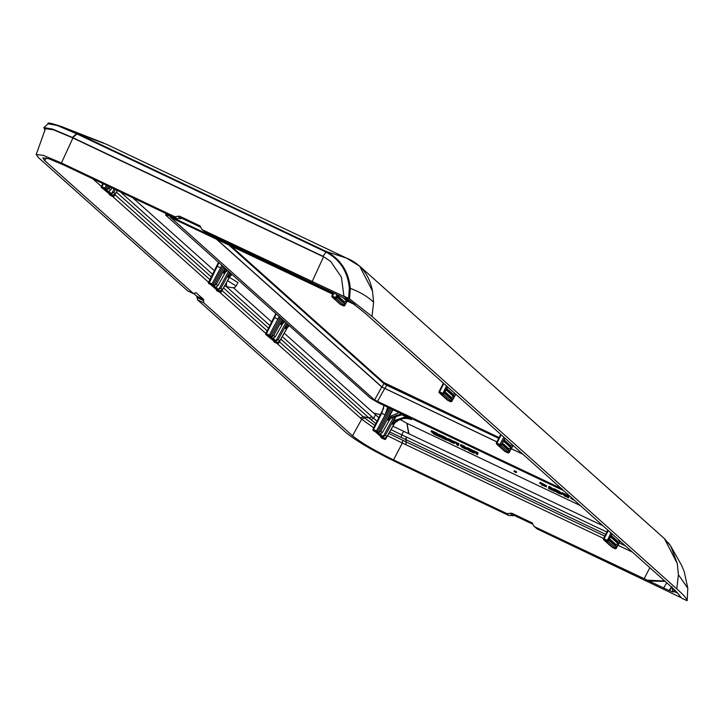 <?xml version="1.0" encoding="UTF-8"?>
<svg xmlns="http://www.w3.org/2000/svg" width="724" height="724" viewBox="0 0 724 724"><rect width="100%" height="100%" fill="white"/><g stroke="black" fill="none" stroke-linecap="round" stroke-linejoin="round"><path stroke-width="1.09" d="M333.058 293.627L169.823 216.241C166.212 214.585 164.918 214.286 165.923 215.336L370.226 397.983L378.643 402.924L563.652 490.637M166.113 213.553L165.923 215.336M562.168 488.935L374.579 399.992L170.674 217.417M332.769 294.188L170.439 217.417M347.221 301.048L355.185 304.813M205.082 232.033L202.82 230.006L344.515 296.686L346.09 298.089L343.909 296.143L349.538 298.894L372.027 316.442L676.813 588.929C683.483 594.766 686.922 598.694 687.139 600.712L681.89 598.305L679.718 596.359C678.985 594.323 675.736 590.766 669.962 585.68L365.168 313.193L346.09 298.089L354.769 304.496L343.963 298.152A12.371 1.312 -152 0 0 340.162 296.161L339.674 295.917A39.594 4.208 -152 0 0 333.782 293.048L205.082 232.033L201.815 229.336L199.996 225.861L179.452 216.123L181.95 218.349L200.412 227.101M44.834 129.994L43.856 127.533L52.798 129.153L72.328 137.442L322.949 256.269L330.696 261.445L341.411 277.165L343.909 296.143M603.001 525.814L408.644 433.667L406.906 423.332L580.349 505.569M380.353 414.644L373.693 413.151L284.251 333.185M406.906 423.332L400.191 419.54M687.139 600.694L687.8 588.196L678.388 574.684L676.813 588.929M187.679 290.858L38.553 157.705L36.2 154.547L45.458 128.655L53.639 129.84L72.934 137.985L323.547 256.812L322.949 256.269L326.488 251.608C340.705 259.264 348.651 271.527 350.335 288.378C359.819 291.899 367.575 296.505 373.593 302.207L372.489 291.021L359.638 266.142L346.461 258.079L106.229 144.176L346.434 258.07L326.488 251.608L77.115 133.37L61.92 126.718L49.304 123.514M349.538 298.894L350.335 288.378L349.357 288.315C347.782 271.69 339.972 259.59 325.918 252.006L76.554 133.768L57.169 125.46L48.164 123.813C46.852 122.166 51.431 123.134 61.92 126.718L103.731 143.081M349.357 288.315L348.552 298.342M372.489 291.021C369.267 274.64 360.579 263.663 346.434 258.07L346.434 258.07M373.593 302.207L372.027 316.442M678.388 574.684L677.284 563.498L664.379 538.584L359.638 266.142L352.706 261.246M677.284 563.498L670.777 546.186L668.288 542.71M383.494 382.335L383.865 383.575L386.67 385.222L387.431 384.643L383.494 382.335L499.071 437.567L387.431 384.643M401.078 414.381L410.761 419.096C405.54 416.897 400.499 417.658 395.639 421.368L394.779 420.391L393.259 421.639L392.408 424.02L393.494 423.965M392.408 424.02L395.639 421.368L396.155 421.83C401.078 418.173 406.155 417.449 411.377 419.639L410.761 419.096M410.544 419.287L411.377 419.639M402.969 414.463L391.621 417.784L391.105 417.323L401.675 413.847M227.562 270.441L226.639 270.287L227.037 269.971M231.562 274.016L231.164 274.333L230.313 273.364L228.793 274.604L227.942 276.993L228.422 277.419L229.028 276.93M227.942 276.993L231.164 274.333L232.087 274.487M288.903 325.275L288.505 325.592L287.645 324.623L286.134 325.863L285.283 328.253L285.763 328.678L286.369 328.189M285.283 328.253L288.505 325.592L289.419 325.746M284.894 321.7L283.98 321.547L284.369 321.23M383.992 405.458L381.693 413.304L384.1 405.512M387.53 407.141A9.901 3.91 -64.6 0 1 385.123 414.933L381.693 413.304L373.53 429.54L373.014 429.423A0.986 0.905 131.8 0 0 373.186 430.536L373.358 430.69M387.648 407.196L385.123 414.933L376.435 430.916L373.53 429.54L373.385 430.662L375.34 431.694L383.041 438.572L381.62 438.002M218.784 262.595A9.901 3.91 -64.6 0 1 217.227 266.269L208.919 283.636L210.874 284.659L218.567 291.537L217.155 290.967M221.825 265.319A9.901 3.91 -64.6 0 1 220.657 267.898L221.987 265.464M221.861 265.346L220.657 267.898L217.227 266.269L218.738 262.55M276.07 313.809L274.568 317.528L276.125 313.854M279.165 316.578A9.901 3.91 -64.6 0 1 277.998 319.157L274.568 317.528L266.405 333.764L265.889 333.646A0.986 0.905 131.8 0 0 266.052 334.76L266.224 334.913M279.202 316.605L269.31 335.149L266.405 333.764L266.251 334.895A0.986 0.905 131.8 0 1 266.052 334.76A0.986 0.986 0 0 1 265.826 333.592L275.862 313.619M522.837 454.147L511.343 448.699M496.917 441.857L382.046 387.078L216.458 239.047M216.051 238.848L381.783 387.014L496.89 441.912M511.316 448.744L522.99 454.283M381.177 437.676L381.34 437.83A0.986 0.905 131.8 0 0 381.539 437.957L384.544 439.377M385.675 438.952L384.842 438.092M394.48 423.278L385.72 438.871A0.986 0.905 -48.2 0 1 384.444 439.332L383.385 438.391L384.453 438.355L382.942 436.997L381.874 437.043L378.86 434.337L382.399 432.626L389.901 419.268M391.413 408.979L378.616 432.527L377.349 432.988L378.417 432.952L379.928 434.31M385.774 438.943A0.986 0.986 0 0 1 384.48 439.359L381.575 437.984A0.986 0.986 0 0 1 381.34 437.83A0.986 0.905 131.8 0 1 381.258 437.739M380.933 437.26L381.367 437.803L381.023 436.581M383.041 438.572L375.059 431.558M373.086 430.246L373.557 430.825L373.086 430.246M377.349 432.988L376.29 432.038L376.435 430.916L377.566 431.576A0.986 0.905 -48.2 0 1 376.29 432.038L373.385 430.662A0.986 0.905 131.8 0 1 373.186 430.536A0.986 0.986 0 0 1 372.96 429.341L383.575 408.227M392.643 409.567L380.86 431.251L378.417 432.952M394.236 416.164L383.141 436.572L381.874 437.043M396.272 415.259L385.385 435.296L382.942 436.997M394.435 423.323L386.933 436.672L384.453 438.355M388.987 407.829L385.123 414.933M388.969 419.911L388.363 420.4L387.883 419.974L388.734 417.594L393.005 409.739M380.86 431.251L382.399 432.626M396.833 415.069L393.259 421.639M386.933 436.672L385.385 435.296M611.753 546.964A0.986 0.905 -48.2 0 0 612.106 547.281L615.047 548.683A0.986 0.986 0 0 0 616.341 548.258L616.287 548.195A0.986 0.905 131.8 0 1 615.011 548.656L615.11 548.692M616.776 546.321L615.092 547.643L613.056 547.634L615.011 548.656L611.907 547.145A0.986 0.986 0 0 0 612.142 547.308L612.187 547.317M613.056 547.634L605.355 540.747L607.029 541.516L608.133 540.9L604.097 538.864L603.952 539.986A0.986 0.905 131.8 0 1 603.581 538.737L604.097 538.864L608.287 530.538M609.183 544.665L603.952 539.986L606.857 541.362L610.975 532.936M609.536 544.982L610.92 546.267M620.278 541.262L616.242 548.267M614.839 548.502L616.142 548.059L620.025 541.036M619.581 540.638L617.681 541.29L611.291 535.579M617.491 542.113L617.681 541.29M618.513 543.063L610.92 536.24L618.414 542.946L618.224 543.76L610.549 536.909M615.753 545.371L615.952 544.548L618.224 543.76M612.16 534.004L608.278 541.027M606.395 542.222L609.337 544.846M224.042 267.292L214.15 285.491L212.883 285.962L211.824 285.012L211.969 283.889L208.494 282.324A0.986 0.986 0 0 0 208.72 283.5A0.986 0.905 -48.2 0 0 208.919 283.636L211.824 285.012A0.986 0.905 131.8 0 0 213.091 284.55L211.969 283.889L220.657 267.898M216.557 289.546L216.901 290.767A0.986 0.986 0 0 0 217.11 290.948L220.015 292.333L218.919 291.356L222.467 289.645L229.96 276.287M229.608 272.278L220.92 288.261L217.535 290.071L214.395 287.31L215.462 287.274L213.951 285.917L212.883 285.962M218.521 262.359L208.548 282.387A0.986 0.905 -48.2 0 0 208.72 283.5L208.883 283.654M208.621 283.211L209.091 283.79L208.621 283.211M218.567 291.537L210.594 284.523M216.467 290.224L216.901 290.767A0.986 0.905 131.8 0 1 216.793 290.713M216.711 290.641L216.874 290.795A0.986 0.905 131.8 0 0 217.073 290.93L219.978 292.306A0.986 0.905 -48.2 0 0 221.254 291.835L221.3 291.917A0.986 0.986 0 0 1 220.015 292.324L220.078 292.342M228.567 271.346L218.675 289.537L217.408 290.007M225.435 272.242L217.933 285.591L215.462 287.274M225.083 268.224L216.395 284.215L213.951 285.917M229.915 272.55L228.793 274.604M220.92 288.261L222.467 289.645M224.503 272.885L223.897 273.373L223.417 272.948L225.39 268.504M217.933 285.591L216.395 284.215M446.509 385.91L442.391 394.327L439.486 392.951L439.631 391.829L439.115 391.711A0.986 0.905 131.8 0 0 439.287 392.824L439.486 392.951A0.986 0.905 131.8 0 1 439.287 392.824A0.986 0.986 0 0 1 439.061 391.639L443.359 383.096M444.717 397.639L440.545 393.901M445.07 397.947L447.722 400.281M452.31 399.286L450.627 400.616L448.59 400.598L450.645 401.666M448.59 400.598L440.889 393.72L442.563 394.489L443.658 393.865A0.986 0.905 -48.2 0 1 442.391 394.327L442.563 394.489M447.694 386.969L443.812 394.001M455.115 393.603L453.215 394.263L453.025 395.078M453.948 395.91L446.455 389.204L453.948 395.91M451.287 398.336L451.486 397.521L453.758 396.725L454.048 396.028M455.559 394.001L451.667 401.024L450.373 401.467M455.749 394.173L451.821 401.159A0.986 0.905 -48.2 0 1 450.545 401.621L447.64 400.245A0.986 0.905 131.8 0 1 447.287 399.929M446.455 399.241L445.975 398.462L446.455 399.241M441.93 395.186L441.45 394.417L441.93 395.186M440.418 393.838L439.93 393.069L440.418 393.838M101.36 186.548L101.423 186.62A0.986 0.905 -48.2 0 0 101.785 187.86L101.939 186.738L101.36 186.548L102.862 183.57M108.826 186.394L107.025 189.715L105.966 188.774A0.986 0.905 131.8 0 1 104.69 189.236L104.844 188.113L101.939 186.738L103.405 183.824M109.433 193.779L109.767 195L111.442 195.77L101.487 187.435L105.876 190.249L109.261 188.439L110.057 186.982M109.333 194.448L112.89 196.557L111.786 195.58L115.333 193.869L117.279 190.403L114.12 196.068L113.252 195.281M115.406 189.516L113.795 192.493L110.41 194.294L107.261 191.534L108.338 191.498L106.817 190.15M107.025 189.715L105.749 190.186M111.442 195.77L103.469 188.747M112.953 196.575L112.89 196.557A0.986 0.986 0 0 0 114.175 196.15L114.12 196.068A0.986 0.905 -48.2 0 1 112.854 196.53L109.948 195.154A0.986 0.905 131.8 0 1 109.668 194.937M109.577 194.874L109.749 195.018A0.986 0.986 0 0 0 109.985 195.181L110.03 195.19M114.175 188.928L111.55 193.761L110.283 194.231M111.912 187.86L110.808 189.824L108.338 191.498M113.795 192.493L115.333 193.869M110.808 189.824L109.261 188.439M336.959 294.577L335.257 298.56L332.352 297.175L332.506 296.053L331.99 295.935A0.986 0.905 131.8 0 0 332.153 297.048L332.352 297.175A0.986 0.905 131.8 0 1 332.153 297.048A0.986 0.986 0 0 1 331.927 295.863L333.429 292.876M337.592 301.863L333.411 298.125M337.945 302.17L340.597 304.514M345.185 303.51L343.493 304.84L341.457 304.822L343.42 305.854A0.986 0.905 -48.2 0 0 344.687 305.383L343.239 305.691M341.457 304.822L333.764 297.944L335.429 298.713L336.533 298.089A0.986 0.905 -48.2 0 1 335.257 298.56L335.429 298.713M333.972 293.139L332.506 296.053L336.533 298.089L338.135 295.148M338.325 295.247L336.678 298.225M346.823 300.134L345.864 299.284L346.823 300.134M344.162 302.569L344.353 301.745L346.624 300.958L346.914 300.252M347.276 300.315L344.543 305.247M339.339 303.474L340.316 304.342A0.986 0.905 131.8 0 0 340.515 304.469L343.52 305.89M344.642 305.465L344.742 305.465A0.986 0.986 0 0 1 343.457 305.872L340.552 304.496A0.986 0.986 0 0 1 340.316 304.342A0.986 0.905 131.8 0 1 340.162 304.161M339.321 303.465L338.841 302.695L339.321 303.465M334.796 299.419L337.746 302.044M333.284 298.071L332.805 297.293L333.284 298.071M267.934 335.782L275.907 342.796L274.414 342.19L277.419 343.601M274.043 341.9L274.233 342.027A0.986 0.905 131.8 0 0 274.414 342.19L274.496 342.226M278.541 343.176L277.717 342.316M274.134 341.972A0.986 0.905 131.8 0 0 274.215 342.054A0.986 0.986 0 0 0 274.45 342.208L277.355 343.592A0.986 0.905 -48.2 0 0 278.595 343.095L287.347 327.51M287.519 327.366L278.64 343.176A0.986 0.986 0 0 1 277.355 343.583L276.251 342.615L277.328 342.579L271.726 338.57L275.274 336.85L282.776 323.501M281.374 318.551L271.491 336.751L270.215 337.221L271.283 337.176L272.803 338.533M275.907 342.796L266.251 334.895L269.156 336.271L269.31 335.149L270.432 335.8A0.986 0.905 -48.2 0 1 269.156 336.271L270.215 337.221M273.799 341.484L273.898 340.805M282.423 319.483L273.735 335.474L271.283 337.176M285.908 322.605L276.016 340.796L274.749 341.266M286.948 323.538L278.26 339.52L275.817 341.23M287.301 327.547L279.799 340.904L277.328 342.579M279.319 316.723L277.998 319.157M281.835 324.144L280.758 324.207L282.722 319.764M273.735 335.474L275.274 336.85M287.256 323.809L286.134 325.863M279.799 340.904L278.26 339.52M504.628 451.188A0.986 0.905 -48.2 0 0 504.981 451.505L507.922 452.907A0.986 0.986 0 0 0 509.207 452.491L509.162 452.419A0.986 0.905 131.8 0 1 507.886 452.88L507.986 452.925M503.804 450.5L504.782 451.378A0.986 0.986 0 0 0 505.017 451.532L505.062 451.541M509.651 450.545L507.958 451.876L505.922 451.857L507.886 452.88L504.981 451.505L496.818 444.21L496.972 443.088L496.402 442.898L500.691 434.355M505.922 451.857L498.23 444.979L499.895 445.749L500.999 445.124A0.986 0.905 -48.2 0 1 499.723 445.586L499.877 444.464L500.999 445.124L504.836 438.056M513.144 445.486L509.108 452.5M507.705 452.726L509.008 452.283L512.891 445.26M512.447 444.862L510.556 445.522L504.157 439.803M510.357 446.337L510.556 445.522M511.379 447.287L503.795 440.464L511.289 447.17L511.09 447.984L503.424 441.133M508.628 449.595L508.818 448.78L511.09 447.984M505.026 438.228L501.153 445.26M499.895 445.749L496.818 444.21A0.986 0.905 131.8 0 1 496.456 442.97L496.402 442.898A0.986 0.986 0 0 0 496.619 444.084L497.687 445.025M497.75 445.097L497.27 444.328L497.75 445.097M516.511 471.813L514.438 470.645L513.977 471.514L516.158 472.681L513.977 471.514M546.367 486.854L546.557 485.741L540.122 482.302L539.661 483.17L545.1 486.193L541.787 485.071L546.367 486.854L539.661 483.17M548.539 487.207L549 486.338L550.204 486.908L549.742 487.777L548.539 487.207L548.566 488.483L554.656 491.379L549.742 487.777M553.688 489.288L550.204 486.908M561.806 493.297L559.598 491.949M553.534 489.578L553.996 488.709L556.928 490.094L556.457 490.963L553.534 489.578L556.557 492.275L559.643 493.741L561.344 494.166L556.457 490.963M559.761 492.935L560.086 491.913L556.928 490.094M562.639 494.067L567.019 496.347L567.489 495.478L566.874 495.017L562.05 492.601L561.344 493.469L567.444 497.089L564.105 495.768L568.675 497.822L562.566 494.175M568.675 497.822L568.955 496.7L566.738 495.334M574.069 499.949L570.774 498.456L571.634 497.777M431.07 431.531L431.54 430.662L437.477 433.477L437.368 434.662L432.518 432.364L437.984 435.341L433.794 433.504L434.825 434.418L440.219 437.133L434.092 434.228L431.07 431.531L437.015 434.346M437.368 434.662L437.477 433.477M437.667 434.101L438.445 434.472L437.984 435.341M438.337 435.658L438.445 434.472M447.631 439.767L446.907 440.201L441.721 437.848L438.708 435.151L439.169 434.273L447.794 439.178M448.029 438.708L447.559 439.577L448.409 438.726L453.396 441.468M453.079 441.975L453.541 441.106L458.862 443.631L458.247 445.676L457.206 445.188L456.672 444.364L457.459 444.201L453.079 441.975L458.401 444.5M458.69 444.753L458.862 443.631M458.636 444.735L458.247 445.676M460.373 445.432L460.835 444.563L464.917 446.509L464.817 447.694L461.532 446.138L466.709 449.224L465.061 448.934L461.586 446.925L465.541 448.645L461.125 446.446L460.373 445.432L464.455 447.378M464.817 447.694L464.917 446.509M464.998 446.989L466.826 448.093M476.464 453.215L472.265 451.088M467.007 447.676L466.537 448.545L467.496 447.758L472.41 450.428L471.948 451.468L469.686 450.943L474.057 453.179L474.491 452.283M472.446 450.482L472.012 451.405M477.55 453.577L472.229 451.061L472.691 450.192L478.012 452.708L477.397 454.753L475.94 453.785L476.446 453.26M477.84 453.839L478.012 452.708M477.324 454.69L477.858 453.885L477.397 454.753M505.596 463.116L503.171 461.966M502.121 461.469L506.646 463.613M477.686 453.812L477.261 454.618M477.605 453.803L477.197 454.554M477.523 453.794L477.152 454.491M477.378 453.785L477.098 454.437M477.315 453.785L477.062 454.382M477.252 453.794L477.026 454.328M477.415 453.785L476.998 454.283M472.428 450.455L471.985 451.351M472.41 450.428L471.967 451.324M472.383 450.4L471.948 451.296M472.356 450.373L471.921 451.269M472.32 450.337L471.894 451.242M472.238 450.274L471.858 451.215M472.157 450.201L471.776 451.143M472.057 450.129L471.695 451.07M471.939 450.047L471.596 450.998M471.822 449.966L471.478 450.916M471.686 449.876L471.36 450.835M471.541 449.785L471.224 450.744M471.378 449.685L471.08 450.654M471.215 449.586L470.917 450.554M471.034 449.477L470.754 450.455M470.844 449.369L470.573 450.346M470.654 449.26L470.383 450.238M470.455 449.151L470.193 450.129M470.247 449.043L469.994 450.02M470.039 448.934L469.786 449.912M469.822 448.826L469.577 449.803M469.604 448.717L469.36 449.695M469.387 448.599L469.143 449.586M469.152 448.491L468.917 449.468M468.917 448.382L468.69 449.36M468.69 448.274L468.455 449.251M468.482 448.174L468.229 449.142M468.283 448.084L468.021 449.043M468.093 448.002L467.822 448.952M467.921 447.93L467.632 448.871M467.767 447.866L467.46 448.799M467.623 447.812L467.306 448.735M467.496 447.758L467.161 448.681M467.378 447.722L467.034 448.627M467.279 447.694L466.917 448.59M467.188 447.667L466.817 448.563M467.116 447.658L466.727 448.536M467.061 447.658L466.654 448.527M467.822 449.124L466.546 448.608M470.881 450.79L467.74 449.287M470.184 450.283L470.111 450.744M470.039 450.192L469.957 450.699M469.776 450.038L469.795 450.654M469.677 449.984L469.496 450.563M469.586 449.939L469.387 450.536M469.505 449.894L469.288 450.509M469.424 449.848L469.188 450.482M469.351 449.812L469.098 450.455M469.279 449.776L469.016 450.437M469.224 449.749L468.935 450.418M469.17 449.722L468.871 450.4M469.116 449.695L468.808 450.391M469.08 449.676L468.754 450.382M469.043 449.658L468.7 450.373M469.007 449.64L468.663 450.373M474.057 453.179L468.627 450.599L468.962 449.613L468.618 450.373M474.111 452.102L473.704 452.853M467.261 449.052L467.007 449.532M467.215 449.034L466.98 449.486M466.681 447.993L466.22 448.862M466.537 447.894L466.075 448.762M466.374 447.794L465.912 448.663M466.202 447.685L465.74 448.554M466.012 447.568L465.55 448.437M465.822 447.45L465.351 448.319M465.613 447.332L465.152 448.201M465.405 447.215L464.944 448.093M465.206 447.106L464.745 447.975M458.627 444.744L458.174 445.604M458.455 444.717L458.111 445.541M458.373 444.708L458.048 445.477M458.292 444.708L457.993 445.414M458.5 444.726L457.948 445.36M458.156 444.708L457.912 445.305M458.265 444.708L457.876 445.251M458.12 444.708L457.839 445.206M449.378 440.328L450.183 441.568L452.989 442.952L450.69 441.016L449.179 440.246L449.151 440.744M452.283 442.156L452.029 442.626M452.156 442.056L451.894 442.554M452.038 441.957L451.749 442.491M451.912 441.857L451.613 442.418M451.785 441.758L451.468 442.346M451.658 441.658L451.333 442.264M451.523 441.559L451.188 442.192M451.387 441.459L451.043 442.111M451.251 441.368L450.907 442.02M451.115 441.278L450.762 441.939M450.971 441.188L450.618 441.848M450.826 441.097L450.473 441.758M450.681 441.007L450.328 441.667M450.527 440.925L450.183 441.568M450.373 440.835L450.038 441.459M450.21 440.744L449.894 441.35M450.047 440.663L449.749 441.242M449.885 440.581L449.595 441.124M449.722 440.491L449.45 440.997M449.55 440.409L449.305 440.871M448.663 440.699L447.64 439.54L449.903 440.454L454.038 443.441L448.663 440.699M454.41 442.753L454.002 443.341M454.292 442.699L453.975 443.296M454.238 442.672L453.93 443.242M454.165 442.645L453.885 443.188M454.093 442.608L453.821 443.115M454.002 442.563L453.749 443.043M453.903 442.518L453.667 442.97M453.305 441.396L452.844 442.264M453.224 441.332L452.753 442.201M453.134 441.26L452.672 442.129M453.043 441.197L452.581 442.065M452.952 441.133L452.491 442.002M452.862 441.07L452.391 441.939M452.762 441.007L452.301 441.875M452.672 440.934L452.21 441.803M452.572 440.871L452.111 441.74M452.482 440.807L452.02 441.676M452.382 440.744L451.921 441.613M452.283 440.681L451.821 441.549M452.183 440.617L451.722 441.486M452.084 440.554L451.622 441.423M451.975 440.491L451.514 441.359M451.876 440.427L451.414 441.296M451.767 440.364L451.305 441.233M451.658 440.301L451.197 441.169M451.55 440.237L451.088 441.106M451.441 440.165L450.98 441.043M451.324 440.102L450.862 440.97M451.206 440.038L450.744 440.907M451.097 439.975L450.636 440.844M450.98 439.911L450.509 440.78M450.853 439.848L450.391 440.717M450.735 439.785L450.274 440.654M450.609 439.721L450.147 440.59M450.491 439.649L450.029 440.527M450.364 439.586L449.903 440.454M450.238 439.522L449.776 440.391M450.111 439.459L449.649 440.328M449.975 439.396L449.514 440.264M449.848 439.332L449.387 440.201M449.722 439.269L449.251 440.147M449.541 439.187L449.079 440.056M449.378 439.115L448.916 439.984M449.224 439.043L448.762 439.911M449.079 438.979L448.618 439.848M448.943 438.925L448.482 439.794M448.817 438.871L448.355 439.739M448.699 438.825L448.237 439.694M448.59 438.789L448.129 439.658M448.491 438.753L448.029 439.622M448.409 438.726L447.948 439.595M448.328 438.708L447.866 439.577M448.256 438.69L447.794 439.558M448.201 438.681L447.731 439.549M448.147 438.672L447.685 439.54M448.102 438.672L447.64 439.54M448.066 438.681L447.604 439.549M447.559 439.622L447.387 440.228M442.862 437.278L442.454 438.038L446.228 439.622L440.147 435.984L442.454 438.038M445.586 438.934L445.341 439.396M445.513 438.871L445.251 439.35M445.423 438.798L445.151 439.305M445.323 438.726L445.043 439.26M445.215 438.654L444.925 439.206M445.106 438.572L444.798 439.151M444.979 438.491L444.663 439.088M444.853 438.4L444.518 439.016M444.708 438.31L444.373 438.952M447.631 439.758L447.396 440.21L447.604 439.721M447.758 439.142L447.332 440.047M447.722 439.097L447.296 440.011M447.685 439.052L447.26 439.966M447.631 438.997L447.224 439.921M447.577 438.952L447.17 439.866M447.523 438.889L447.115 439.821M447.459 438.834L447.061 439.758M447.369 438.762L446.998 439.703M447.287 438.69L446.907 439.631M447.197 438.608L446.826 439.558M447.097 438.536L446.726 439.477M446.998 438.454L446.636 439.405M446.889 438.373L446.536 439.323M446.78 438.292L446.427 439.242M446.663 438.21L446.319 439.16M446.545 438.129L446.201 439.079M446.418 438.038L446.075 438.997M446.283 437.948L445.957 438.907M446.156 437.866L445.821 438.816M446.011 437.776L445.694 438.735M445.875 437.685L445.55 438.644M445.722 437.595L445.414 438.554M445.577 437.495L445.26 438.463M445.423 437.405L445.115 438.364M445.26 437.314L444.961 438.273M445.097 437.215L444.798 438.183M444.925 437.115L444.636 438.083M444.798 437.043L444.464 437.984M444.663 436.961L444.337 437.911M444.527 436.889L444.201 437.839M444.382 436.816L444.065 437.758M444.246 436.735L443.921 437.685M444.102 436.663L443.785 437.604M443.957 436.581L443.64 437.531M443.812 436.509L443.495 437.45M443.658 436.427L443.35 437.377M443.504 436.355L443.197 437.296M443.396 436.291L443.043 437.224M443.269 436.237L442.934 437.16M443.142 436.174L442.807 437.106M443.007 436.101L442.681 437.043M442.853 436.029L442.536 436.97M442.699 435.957L442.391 436.898M442.536 435.875L442.237 436.825M442.364 435.794L442.074 436.744M442.192 435.712L441.902 436.663M438.708 435.151L441.721 436.581M570.774 498.456L573.978 500.121M568.955 496.7L568.494 497.569M568.421 496.293L567.96 497.162M567.688 495.849L567.227 496.718M567.48 495.469L567.019 496.338L561.344 493.469M566.874 495.017L566.412 495.886M566.014 494.483L565.553 495.352M564.946 493.895L564.485 494.764M563.697 493.27L563.236 494.139M562.702 492.827L562.24 493.696M562.05 492.601L561.589 493.469M559.317 493.044L556.24 491.542L559.154 493.352M557.634 491.696L554.991 490.419L557.489 491.976M560.086 491.913L559.625 492.782M559.607 491.542L559.145 492.411M558.91 491.116L558.448 491.985M558.014 490.637L557.552 491.506M561.815 493.931L561.553 494.42M561.444 493.017L560.982 493.886M560.946 492.691L560.485 493.56M560.331 492.329L559.869 493.198M549.851 488.066L552.177 489.668L549.643 488.465M546.557 485.741L546.095 486.609M187.308 290.686L193.471 293.609L196.041 292.686L203.58 299.428L196.783 296.207L194.095 293.808M181.95 218.349L177.027 218.729L63.694 165L49.051 158.809L42.806 157.877L44.716 160.619L193.661 293.736L187.489 290.804M101.966 183.145L102.727 183.824M114.953 194.756L209.86 279.6M222.087 290.532L267.201 330.859M279.419 341.791L364.543 417.929L374.914 425.459M196.783 296.207L197.607 299.899L346.362 432.88C356.552 441.106 373.032 450.781 395.793 461.894L509.126 515.633L506.863 513.606L393.53 459.867C374.661 450.654 360.995 442.626 352.525 435.803L203.77 302.822L203.58 299.428M506.863 513.606L511.759 513.198L532.303 522.945L533.932 526.248L534.918 526.909L644.143 578.693L649.88 567.725M509.126 515.633L514.257 515.434L532.656 524.158M116.419 192.159L211.218 276.903M226.322 282.984L226.693 286.505L224.612 286.025M223.544 287.926L268.55 328.162M280.885 339.185L369.14 418.092L363.312 416.78L360.48 418.074L361.692 419.205L364.543 417.929M282.315 336.642L371.973 416.798L369.14 418.092L375.819 423.658M389.72 431.92L405.793 439.595L406.182 441.948L604.812 536.122M388.842 433.486L406.182 441.948L405.693 444.608L603.635 538.457M673.003 591.526L672.578 591.897L673.311 591.961L672.578 590.992L677.519 593.028L681.293 597.762L537.181 528.927L533.932 526.248M511.759 513.198L514.257 515.434M227.608 280.695L236.105 286.016C234.694 286.098 237.155 289.283 226.838 286.595L226.693 286.505M371.973 416.798L377.05 421.205M390.996 429.649L401.729 434.853L401.295 437.549M619.301 542.991L625.509 545.932M665.139 581.363L649.111 581.055L644.143 578.693M673.311 591.961L672.515 591.879L672.777 588.25M672.035 586.793L669.61 590.684A12.371 1.312 -152 0 0 672.515 591.879M669.61 590.684L669.184 590.494L671.383 586.965M649.111 581.055L663.655 587.951A39.594 4.208 -152 0 0 669.184 590.494M132.727 197.733L214.34 270.686M236.105 286.016L238.006 282.586L229.463 277.392M271.672 321.945L233.255 287.6M378.824 417.676L373.693 413.151M408.644 433.667L392.924 426.219M605.68 534.375L405.793 439.595L406.282 436.934L401.729 434.853L403.558 431.359M674.252 589.653L674.026 591.408M36.2 154.547L43.223 155.334L61.431 162.972L174.765 216.711L179.452 216.123M202.82 230.006L201.815 229.336M672.759 588.558L672.243 587.752M672.813 588.277L672.596 590.884M672.578 590.639L672.397 588.693M407.033 423.395L408.933 433.803M380.381 414.59L373.593 413.06M77.115 133.37L72.328 137.442M106.075 144.112L77.359 133.488L76.789 133.886M106.211 144.176L77.74 133.668L77.178 134.067M77.504 133.56L72.717 137.632M498.691 438.337L386.67 385.222L384.851 388.725M382.046 387.078L383.865 383.575L228.666 244.83M405.929 416.68L394.779 420.391M396.155 421.83L395.892 421.395L396.155 421.83L392.888 424.445M387.883 419.974L391.105 417.323L390.245 416.345L399.15 412.653M391.621 417.784L391.367 417.35L391.621 417.784L388.363 420.4M227.155 270.749L226.902 270.314L227.155 270.749L223.897 273.373M223.417 272.948L226.639 270.287L226.051 269.093M231.689 274.794L231.427 274.36L231.689 274.794L228.422 277.419M289.021 326.053L288.767 325.619L289.021 326.053L285.763 328.678M280.758 324.207L283.98 321.547L283.392 320.352M284.496 322.008L284.242 321.574L284.496 322.008L281.229 324.633M170.176 215.481L169.823 216.241M377.385 401.639L384.589 388.661M374.579 399.992L381.783 387.014M383.512 438.445L382.001 437.097M377.476 433.052L378.987 434.4M378.616 432.527L377.566 431.576L390.164 408.39M383.141 436.572L380.317 434.038M383.485 408.58L373.05 429.35M390.245 416.345L388.734 417.594M611.97 533.832L608.133 540.9A0.986 0.905 -48.2 0 1 606.857 541.362L607.029 541.516M616.142 548.059L620.215 541.199M615.092 547.643L608.033 541.335M603.617 538.674L607.879 530.176M615.952 544.548L609.508 538.792M616.685 546.204L609.146 539.461L616.685 546.204M616.531 547L608.794 540.095M217.535 290.071L219.046 291.419M214.521 287.365L213.01 286.016M214.15 285.491L213.091 284.55L222.983 266.351M208.584 282.324L218.585 262.414M230.015 276.251L221.254 291.835L220.377 291.057M218.476 289.971L219.987 291.32M218.675 289.537L215.852 287.012M230.187 276.106L221.209 291.917M225.779 269.31L224.268 270.559M447.504 386.797L443.658 393.865L439.631 391.829L443.821 383.503M443.414 383.15L439.151 391.639M450.627 400.616L443.568 394.299M453.215 394.263L446.826 388.544M453.758 396.725L446.084 389.874M451.486 397.521L445.043 391.765M452.219 399.168L444.681 392.426L452.219 399.168M452.066 399.974L444.328 393.06M106.401 185.244L104.844 188.113L105.966 188.774L107.577 185.806M110.41 194.294L111.912 195.643M107.387 191.598L105.876 190.249M101.45 186.548L102.935 183.597M111.342 194.195L112.863 195.543M111.55 193.761L108.727 191.236M117.378 190.448L114.075 196.141M333.502 292.912L332.017 295.872M343.493 304.84L336.434 298.532M347.457 300.46L344.742 305.465L347.529 300.505M346.624 300.958L342.769 297.51M344.353 301.745L337.918 295.989M345.086 303.392L337.547 296.65L345.086 303.392M344.932 304.198L337.203 297.283M276.378 342.678L274.876 341.321M270.342 337.275L271.853 338.624M271.491 336.751L270.432 335.8L280.324 317.61M276.016 340.796L273.192 338.271M275.916 313.673L265.916 333.583M283.12 320.569L281.609 321.818M509.008 452.283L513.081 445.432M507.958 451.876L500.899 445.559M503.841 437.169L499.877 444.464L496.972 443.088L501.153 434.762M496.483 442.898L500.755 434.409M508.818 448.78L502.384 443.025M509.551 450.428L502.013 443.685L509.551 450.428M509.397 451.233L501.669 444.319M469.885 450.102L469.614 450.599M444.563 438.219L444.21 438.871M442.002 435.622L441.54 436.491M92.862 178.828L101.405 186.466M112.473 196.358L208.53 282.242M219.598 292.134L265.871 333.493M276.939 343.393L360.353 417.965L363.186 416.671L369.032 417.992L371.864 416.698M393.53 459.867L402.327 443.052L405.693 444.608M352.525 435.803L361.692 419.205L373.72 427.839M387.566 435.757L402.327 443.052L402.779 440.364M197.607 299.899L203.77 302.822M512.845 515.859L510.438 513.705M196.856 297.501L203.399 300.605M618.015 545.281L632.405 552.104M120.374 191.869L212.539 274.269M226.123 286.405L269.88 325.529M375.503 414.888L373.593 418.345L370.733 419.612M406.028 444.771L406.282 436.934M664.759 581.028L647.256 580.177M537.181 528.927L534.918 526.909M406.58 437.079L606.857 532.031M72.934 137.985L61.431 162.972M323.547 256.812L312.044 281.799M180.62 218.847L178.213 216.693M177.027 218.729L174.765 216.711M44.716 160.619L46.2 157.941M666.732 582.793L663.655 587.951M43.856 127.533L48.164 123.813M670.777 546.195L664.397 538.602M670.777 546.186L681.583 565.299L684.234 571.67L687.8 588.205M383.693 382.462L230.956 245.916M393.114 424.382L396.218 421.884C400.996 418.327 405.929 417.531 410.997 419.486M388.58 420.336L391.693 417.839L403.042 414.499M224.114 273.301L227.626 270.495M228.648 277.346L232.151 274.541M285.98 328.606L289.482 325.8M281.455 324.56L284.957 321.755M394.652 423.142L385.765 438.952M607.825 530.122L603.526 538.674A0.986 0.986 0 0 0 603.753 539.851L604.812 540.801M606.196 542.095L604.685 540.738M609.21 544.792L610.721 546.14M446.473 399.241L447.441 400.119A0.986 0.986 0 0 0 447.676 400.272L450.581 401.648A0.986 0.986 0 0 0 451.867 401.241L455.812 394.227M446.256 399.105L444.744 397.757M441.948 395.195L444.871 397.82M440.219 393.711L441.731 395.06M101.369 186.539A0.986 0.986 0 0 0 101.586 187.724L101.758 187.878M339.122 303.329L337.619 301.98M333.085 297.935L334.597 299.284M499.062 446.319L497.551 444.97M499.279 446.455L502.212 449.079M502.085 449.016L503.587 450.364M516.158 472.681L516.619 471.813M226.829 286.586L224.585 286.08"/></g></svg>

